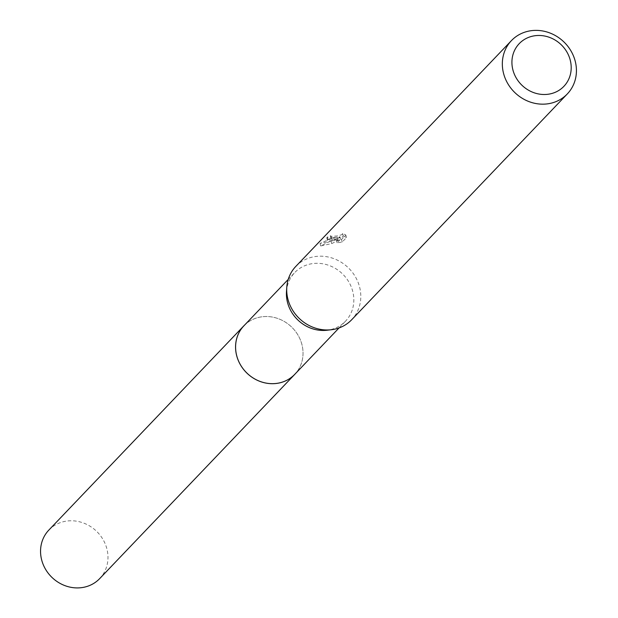<?xml version="1.0" encoding="UTF-8"?>
<svg xmlns="http://www.w3.org/2000/svg" width="618" height="618" viewBox="0 0 618 618"><rect width="100%" height="100%" fill="white"/><g stroke="black" fill="none" stroke-linecap="round" stroke-linejoin="round"><path stroke-width="0.46" stroke-dasharray="3.09 2.32" d="M243.894 325.825A35.141 32.082 -136.3 0 1 260.626 317.003A35.141 32.082 -136.3 0 1 297.922 335.002A35.141 32.082 -136.3 0 1 294.724 374.369M244.481 325.207A35.156 32.09 -136.3 0 1 260.618 316.995A35.156 32.09 -136.3 0 1 297.683 334.601A35.156 32.09 -136.3 0 1 295.319 373.743M286.489 291.534A35.141 32.082 -136.3 0 1 294.709 272.608A35.141 32.082 -136.3 0 1 311.441 263.786A35.141 32.082 -136.3 0 1 348.737 281.793A35.141 32.082 -136.3 0 1 345.539 321.151A35.141 32.082 -136.3 0 1 328.807 329.973A35.141 32.082 -136.3 0 1 327.015 330.236M295.821 266.404A38.617 35.249 -136.3 0 1 314.214 256.709A38.617 35.249 -136.3 0 1 355.203 276.493A38.617 35.249 -136.3 0 1 351.681 319.745M332.36 237.706L337.165 237.034L331.851 238.247L320.047 243.407L331.063 241.182L339.931 236.733L336.447 240.379L341.515 239.498L345.817 235.002L342.503 233.38L342.364 234.199L341.236 234.886L337.088 235.968L330.622 236.416L330.823 235.767A38.617 35.249 43.7 0 0 327.246 237.111L326.783 237.938L332.36 237.706M343.152 235.844L346.482 237.551L342.187 242.047L337.096 242.851L340.58 239.205L331.696 243.608L320.719 245.949L328.93 241.847L337.807 239.475L327.432 240.425L327.903 239.606A36.045 32.901 -136.3 0 1 331.464 238.216L331.263 238.857L333.303 239.004L341.885 237.358L343.237 236.03L342.503 233.372M331.464 238.216L330.823 235.767M342.187 242.047L341.522 239.498M346.482 237.551L345.817 235.002M327.903 239.606L327.246 237.111M337.807 239.475L337.165 237.034M337.096 242.851L336.447 240.379M340.58 239.205L339.931 236.733M331.696 243.608L331.063 241.182M320.711 245.956L320.047 243.407M48.845 530.082A35.141 32.082 -136.3 0 1 81.893 522.465A35.141 32.082 -136.3 0 1 106.844 548.684A35.141 32.082 -136.3 0 1 99.676 578.618M244.736 324.944A35.172 32.105 -136.3 0 1 277.559 318.409A35.172 32.105 -136.3 0 1 301.901 344.435A35.172 32.105 -136.3 0 1 295.566 373.481M339.073 327.919L345.539 321.151M330.553 236.308L331.194 238.749M326.783 237.938L327.432 240.425M342.588 233.558L343.237 236.03M288.243 279.382L294.709 272.608"/><path stroke-width="0.93" d="M339.073 327.919L294.724 374.369A35.141 32.082 -136.3 0 1 277.992 383.191A35.141 32.082 -136.3 0 1 240.688 365.184A35.141 32.082 -136.3 0 1 243.894 325.825L288.243 279.382M295.319 373.743A35.156 32.09 -136.3 0 1 277.984 383.206A35.156 32.09 -136.3 0 1 240.433 364.79A35.156 32.09 -136.3 0 1 244.481 325.207M567.309 93.936L351.681 319.745A38.617 35.249 -136.3 0 1 333.295 329.448A38.617 35.249 -136.3 0 1 331.325 329.734A38.617 35.249 -136.3 0 1 286.791 287.2A38.617 35.249 -136.3 0 1 295.821 266.404L511.449 40.595A38.617 35.249 -136.3 0 1 529.842 30.9A38.617 35.249 -136.3 0 1 570.831 50.684A38.617 35.249 -136.3 0 1 567.309 93.936A38.617 35.249 -136.3 0 1 548.923 103.639A38.617 35.249 -136.3 0 1 507.934 83.855A38.617 35.249 -136.3 0 1 511.449 40.595M533.929 35.89A30.892 28.204 -136.3 0 1 570.205 60.008A30.892 28.204 -136.3 0 1 549.193 94.083A30.892 28.204 -136.3 0 1 512.917 69.965A30.892 28.204 -136.3 0 1 533.929 35.89M331.325 329.734L327.015 330.236A35.141 32.082 -136.3 0 1 286.489 291.534L286.791 287.2M295.566 373.481A35.172 32.105 -136.3 0 1 294.732 374.392L99.676 578.618A35.141 32.082 -136.3 0 1 66.636 586.227A35.141 32.082 -136.3 0 1 41.684 560.008A35.141 32.082 -136.3 0 1 48.845 530.082L243.863 325.817A35.172 32.105 -136.3 0 1 244.736 324.944M294.732 374.392A35.172 32.105 -136.3 0 1 261.661 382.001A35.172 32.105 -136.3 0 1 236.694 355.767A35.172 32.105 -136.3 0 1 243.863 325.817"/></g></svg>
